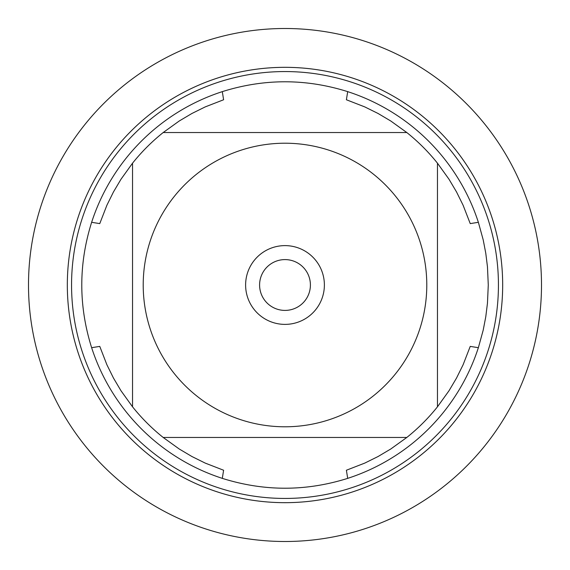 <?xml version="1.0" encoding="UTF-8"?>
<svg xmlns="http://www.w3.org/2000/svg" width="570" height="570" viewBox="0 0 570 570"><rect width="100%" height="100%" fill="white"/><g stroke="black" fill="none" stroke-linecap="round" stroke-linejoin="round"><path stroke-width="0.85" d="M488.276 285L487.464 303.183L485.782 316.735L483.203 330.144L478.365 347.693A203.276 203.276 0 0 1 347.693 478.365C305.898 491.504 264.102 491.504 222.307 478.365A203.276 203.276 0 0 1 91.635 347.693C78.496 305.898 78.496 264.102 91.635 222.307A203.276 203.276 0 0 1 222.307 91.635C264.102 78.496 305.898 78.496 347.693 91.635A203.276 203.276 0 0 1 478.365 222.307L483.203 239.856L485.782 253.265L487.464 266.817L488.276 285M174.228 373.507A141.787 141.787 0 0 0 426.788 285A141.787 141.787 0 0 0 238.11 151.192A141.787 141.787 0 0 0 174.228 373.507M222.307 478.365L223.604 470.236L205.207 463.089L191.94 456.527L179.208 448.982L163.184 437.461A195.147 195.147 0 0 1 132.539 406.816A195.147 195.147 0 0 0 163.184 437.461L406.816 437.461A195.147 195.147 0 0 0 437.461 406.816L437.461 163.184A195.147 195.147 0 0 0 406.816 132.539L163.184 132.539A195.147 195.147 0 0 0 132.539 163.184L132.539 406.816L121.018 390.792L113.473 378.06L106.911 364.793L99.764 346.396L91.635 347.693M347.693 478.365L346.396 470.236L364.793 463.089L378.06 456.527L390.792 448.982L406.816 437.461A195.147 195.147 0 0 0 437.461 406.816L448.982 390.792L456.527 378.06L463.089 364.793L470.236 346.396L478.365 347.693M478.365 222.307L470.236 223.604L463.089 205.207L456.527 191.94L448.982 179.208L437.461 163.184A195.147 195.147 0 0 0 406.816 132.539L390.792 121.018L378.06 113.473L364.793 106.911L346.396 99.764L347.693 91.635M222.307 91.635L223.604 99.764L205.207 106.911L191.94 113.473L179.208 121.018L163.184 132.539A195.147 195.147 0 0 0 132.539 163.184L121.018 179.208L113.473 191.94L106.911 205.207L99.764 223.604L91.635 222.307M67.324 285A217.676 217.676 0 0 1 393.834 96.487A217.676 217.676 0 0 1 393.834 473.513A217.676 217.676 0 0 1 67.324 285A217.676 217.676 0 0 0 285 502.676A217.676 217.676 0 0 0 502.676 285A217.676 217.676 0 0 0 285 67.324A217.676 217.676 0 0 0 67.324 285M245.613 285A39.387 39.387 0 0 1 304.693 250.893A39.387 39.387 0 0 1 304.693 319.107A39.387 39.387 0 0 1 245.613 285M259.592 285A25.408 25.408 0 0 0 297.704 307.002A25.408 25.408 0 0 0 297.704 262.998A25.408 25.408 0 0 0 259.592 285M28.5 285A256.5 256.5 0 0 0 285 541.5A256.5 256.5 0 0 0 541.5 285A256.5 256.5 0 0 0 285 28.5A256.5 256.5 0 0 0 28.5 285M71.556 285A213.444 213.444 0 0 1 391.718 100.156A213.444 213.444 0 0 1 391.718 469.844A213.444 213.444 0 0 1 71.556 285"/></g></svg>

